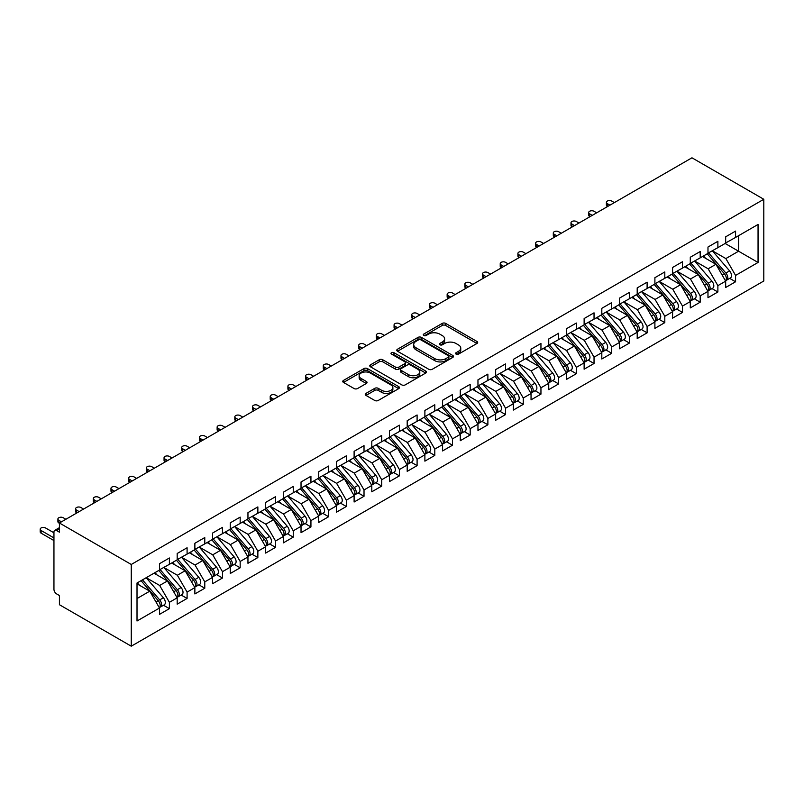 <?xml version="1.0" encoding="UTF-8"?>
<svg xmlns="http://www.w3.org/2000/svg" width="804" height="804" viewBox="0 0 804 804"><rect width="100%" height="100%" fill="white"/><g stroke="black" fill="none" stroke-linecap="round" stroke-linejoin="round"><path stroke-width="1.21" d="M456.079 354.122A1.719 0.995 0 0 0 458.501 354.122L476.963 343.469A2.452 1.417 0 0 0 477.676 342.464A2.452 1.417 0 0 0 476.963 341.459L445.697 323.409A2.452 1.417 0 0 0 442.22 323.409L423.768 334.062A1.719 0.995 0 0 0 423.266 334.765A1.719 0.995 0 0 0 423.768 335.469A1.719 0.995 0 0 0 426.2 335.469L428.592 334.092A7.859 4.543 0 0 1 439.708 334.092L442.311 335.6A7.859 4.543 0 0 1 444.612 338.806A7.859 4.543 0 0 1 442.311 342.012L439.919 343.388A1.719 0.995 0 0 0 439.416 344.092A1.719 0.995 0 0 0 439.919 344.795A1.719 0.995 0 0 0 442.351 344.795L444.743 343.419A7.859 4.543 0 0 1 455.858 343.419L458.461 344.916A7.859 4.543 0 0 1 460.762 348.132A7.859 4.543 0 0 1 458.461 351.338L456.079 352.715A1.719 0.995 0 0 0 455.566 353.418A1.719 0.995 0 0 0 456.079 354.122L456.079 352.715M365.981 393.397A2.452 1.417 0 0 0 365.267 394.402A2.452 1.417 0 0 0 365.981 395.407L374.754 400.472A2.452 1.417 0 0 0 378.222 400.472L398.724 388.633A2.452 1.417 0 0 0 399.437 387.639A2.452 1.417 0 0 0 398.724 386.634L367.458 368.584A2.452 1.417 0 0 0 363.981 368.584L343.489 380.413A2.452 1.417 0 0 0 342.775 381.418A2.452 1.417 0 0 0 343.489 382.423L354.082 388.533A2.452 1.417 0 0 0 357.559 388.533L366.333 383.478A2.452 1.417 0 0 0 367.046 382.473A2.452 1.417 0 0 0 366.333 381.468L361.076 378.433A6.573 3.789 0 0 1 359.147 375.749A6.573 3.789 0 0 1 363.207 372.252A6.573 3.789 0 0 1 370.363 373.066L390.945 384.955A6.573 3.789 0 0 1 392.875 387.639A6.573 3.789 0 0 1 388.814 391.136A6.573 3.789 0 0 1 381.659 390.322L378.222 388.332A2.452 1.417 0 0 0 374.754 388.332L365.981 393.397L365.981 395.407M691.963 157.805L763.8 199.281L131.263 564.468L59.426 523.002L691.963 157.805M428.763 369.287A2.452 1.417 0 0 0 432.24 369.287L452.732 357.458A2.452 1.417 0 0 0 453.446 356.453A2.452 1.417 0 0 0 452.732 355.448L421.467 337.399A2.452 1.417 0 0 0 418 337.399L397.508 349.227A2.452 1.417 0 0 0 396.784 350.232A2.452 1.417 0 0 0 397.508 351.237L428.763 369.287M392.201 354.494A1.719 0.995 0 0 1 393.94 354.735L393.94 352.695L425.728 371.036A2.452 1.417 0 0 1 426.442 372.041A2.452 1.417 0 0 1 425.728 373.046L405.236 384.875A2.452 1.417 0 0 1 401.759 384.875L370.493 366.825L370.493 364.825A2.452 1.417 0 0 0 369.78 365.83A2.452 1.417 0 0 0 370.493 366.825M370.493 364.825L379.267 359.76A2.452 1.417 0 0 1 382.744 359.76L395.417 367.076A2.452 1.417 0 0 0 398.895 367.076L404.713 363.72A2.452 1.417 0 0 0 405.427 362.715A2.452 1.417 0 0 0 404.713 361.72L391.508 354.092A1.719 0.995 0 0 1 391.005 353.388A1.719 0.995 0 0 1 392.071 352.474A1.719 0.995 0 0 1 393.94 352.695M59.426 523.002L59.426 532.188L56.602 530.56A3.749 2.171 -120 0 0 54.722 530.369A3.749 2.171 -120 0 0 53.948 532.087L53.948 589.292A3.749 2.171 -120 0 0 56.602 593.895L59.426 595.523L59.426 604.719L131.263 646.195L131.263 564.468M131.263 646.195L763.8 280.998L763.8 199.281M725.138 243.461L758.051 262.466L758.051 224.457L735.58 237.431L735.58 231.1L725.67 236.818L725.67 243.15L717.882 247.652L717.882 241.311L707.982 247.039L707.982 253.371L700.194 257.863L700.194 251.531L690.284 257.25L690.284 263.581L682.495 268.084L682.495 261.742L672.586 267.471L672.586 273.802L664.807 278.295L664.807 271.963L654.898 277.681L654.898 284.013L647.109 288.505L647.109 282.174L637.2 287.892L637.2 294.234L629.421 298.726L629.421 292.395L619.512 298.113L619.512 304.445L611.723 308.937L611.723 302.606L601.814 308.324L601.814 314.655L594.035 319.158L594.035 312.826L584.126 318.545L584.126 324.876L576.337 329.369L576.337 323.037L566.428 328.756L566.428 335.087L558.649 339.589L558.649 333.248L548.74 338.976L548.74 345.308L540.951 349.8L540.951 343.469L531.042 349.187L531.042 355.519L523.263 360.011L523.263 353.68L513.354 359.398L513.354 365.74L505.565 370.232L505.565 363.9L495.656 369.619L495.656 375.95L487.877 380.443L487.877 374.111L477.968 379.83L477.968 386.171L470.179 390.664L470.179 384.332L460.27 390.051L460.27 396.382L452.481 400.874L452.481 394.543L442.582 400.261L442.582 406.593L434.793 411.095L434.793 404.754L424.884 410.482L424.884 416.814L417.095 421.306L417.095 414.975L407.196 420.693L407.196 427.024L399.407 431.517L399.407 425.185L389.498 430.904L389.498 437.245L381.709 441.738L381.709 435.406L371.8 441.125L371.8 447.456L364.021 451.948L364.021 445.617L354.112 451.335L354.112 457.677L346.323 462.169L346.323 455.838L336.414 461.556L336.414 467.888L328.635 472.38L328.635 466.049L318.726 471.767L318.726 478.099L310.937 482.601L310.937 476.259L301.028 481.988L301.028 488.319L293.249 492.812L293.249 486.48L283.34 492.199L283.34 498.53L275.551 503.023L275.551 496.691L265.642 502.41L265.642 508.751L257.863 513.243L257.863 506.912L247.954 512.63L247.954 518.962L240.165 523.454L240.165 517.123L230.256 522.841L230.256 529.183L222.477 533.675L222.477 527.344L212.568 533.062L212.568 539.394L204.779 543.886L204.779 537.554L194.869 543.273L194.869 549.604L187.091 554.107L187.091 547.765L177.181 553.494L177.181 559.825L169.393 564.318L169.393 557.986L159.483 563.704L159.483 570.036L137.012 583.011L137.012 621.01L159.483 608.035L149.755 591.181L137.012 583.835M758.051 262.466L735.58 275.43L725.851 258.576L712.404 250.818M729.7 278.375L735.58 281.772L735.58 275.43M735.58 281.772L725.67 287.49L725.67 281.159L717.882 285.651L708.153 268.797L694.706 261.029L711.882 281.088L708.173 283.239A5.005 2.884 60 0 1 710.103 287.993A5.005 2.884 60 0 1 709.068 290.284A5.005 2.884 60 0 1 708.254 290.515M712.002 288.586L717.882 291.983L717.882 285.651M717.882 291.983L707.982 297.701L707.982 291.37L700.194 295.862L690.465 279.008L677.018 271.249M694.314 298.807L700.194 302.193L700.194 295.862M700.194 302.193L690.284 307.922L690.284 301.58L682.495 306.083L672.767 289.229L659.32 281.46M676.616 309.017L682.495 312.414L682.495 306.083M682.495 312.414L672.586 318.133L672.586 311.801L664.807 316.294L655.079 299.44L641.632 291.681M658.928 319.238L664.807 322.625L664.807 316.294M664.807 322.625L654.898 328.354L654.898 322.012L647.109 326.514L637.381 309.651L623.934 301.892M641.23 329.449L647.109 332.846L647.109 326.514M647.109 332.846L637.2 338.564L637.2 332.233L629.421 336.725L619.683 319.871L606.236 312.103L623.422 332.173L619.703 334.313A5.005 2.884 60 0 1 621.633 339.067A5.005 2.884 60 0 1 620.598 341.358A5.005 2.884 60 0 1 619.784 341.589M623.542 339.66L629.421 343.057L629.421 336.725M629.421 343.057L619.512 348.775L619.512 342.444L611.723 346.936L601.995 330.082L588.548 322.324M605.844 349.881L611.723 353.278L611.723 346.936M611.723 353.278L601.814 358.996L601.814 352.665L594.035 357.157L584.297 340.303L570.85 332.534L588.036 352.604L584.317 354.745A5.005 2.884 60 0 1 586.247 359.499A5.005 2.884 60 0 1 585.211 361.79A5.005 2.884 60 0 1 584.397 362.021M588.156 360.091L594.035 363.488L594.035 357.157M594.035 363.488L584.126 369.207L584.126 362.875L576.337 367.368L566.609 350.514L553.162 342.755L570.337 362.815L566.619 364.956A5.005 2.884 60 0 1 568.559 369.719A5.005 2.884 60 0 1 567.513 372.011A5.005 2.884 60 0 1 566.709 372.242M570.458 370.312L576.337 373.709L576.337 367.368M576.337 373.709L566.428 379.428L566.428 373.096L558.649 377.589L548.911 360.735L535.464 352.966L552.639 373.026L548.931 375.177A5.005 2.884 60 0 1 550.861 379.93A5.005 2.884 60 0 1 549.825 382.222A5.005 2.884 60 0 1 549.011 382.453M552.76 380.523L558.649 383.92L558.649 377.589M558.649 383.92L548.74 389.638L548.74 383.307L540.951 387.799L531.223 370.945L517.776 363.187L534.951 383.247L531.233 385.387A5.005 2.884 60 0 1 533.163 390.151A5.005 2.884 60 0 1 532.127 392.432A5.005 2.884 60 0 1 531.323 392.674M535.072 390.744L540.951 394.131L540.951 387.799M540.951 394.131L531.042 399.859L531.042 393.518L523.263 398.02L513.525 381.156L500.078 373.398M517.374 400.955L523.263 404.352L523.263 398.02M523.263 404.352L513.354 410.07L513.354 403.739L505.565 408.231L495.837 391.377L482.39 383.608M499.686 411.166L505.565 414.562L505.565 408.231M505.565 414.562L495.656 420.281L495.656 413.949L487.877 418.442L478.139 401.588L464.692 393.829M481.988 421.386L487.877 424.783L487.877 418.442M487.877 424.783L477.968 430.502L477.968 424.17L470.179 428.663L460.451 411.809L447.004 404.04M464.3 431.597L470.179 434.994L470.179 428.663M470.179 434.994L460.27 440.713L460.27 434.381L452.481 438.873L442.753 422.02L429.306 414.261L446.481 434.321L442.773 436.461A5.005 2.884 60 0 1 444.702 441.225A5.005 2.884 60 0 1 443.667 443.517A5.005 2.884 60 0 1 442.853 443.748M446.602 441.818L452.481 445.215L452.481 438.873M452.481 445.215L442.582 450.933L442.582 444.602L434.793 449.094L425.065 432.24L411.618 424.472L428.793 444.532L425.075 446.682A5.005 2.884 60 0 1 427.004 451.436A5.005 2.884 60 0 1 425.969 453.727A5.005 2.884 60 0 1 425.165 453.958M428.914 452.029L434.793 455.426L434.793 449.094M434.793 455.426L424.884 461.144L424.884 454.813L417.095 459.305L407.367 442.451L393.92 434.693L411.095 454.752L407.387 456.893A5.005 2.884 60 0 1 409.316 461.657A5.005 2.884 60 0 1 408.281 463.948A5.005 2.884 60 0 1 407.467 464.179M411.216 462.25L417.095 465.637L417.095 459.305M417.095 465.637L407.196 471.365L407.196 465.024L399.407 469.526L389.679 452.672L376.232 444.903L393.407 464.963L389.689 467.114A5.005 2.884 60 0 1 391.618 471.868A5.005 2.884 60 0 1 390.583 474.159A5.005 2.884 60 0 1 389.779 474.39M393.528 472.461L399.407 475.857L399.407 469.526M399.407 475.857L389.498 481.576L389.498 475.244L381.709 479.737L371.981 462.883L358.534 455.114L375.709 475.184L371.991 477.325A5.005 2.884 60 0 1 373.93 482.078A5.005 2.884 60 0 1 372.895 484.37A5.005 2.884 60 0 1 372.081 484.601M375.83 482.671L381.709 486.068L381.709 479.737M381.709 486.068L371.8 491.787L371.8 485.455L364.021 489.958L354.293 473.094L340.846 465.335M358.142 492.892L364.021 496.289L364.021 489.958M364.021 496.289L354.112 502.008L354.112 495.676L346.323 500.168L336.595 483.315L323.148 475.546M340.444 503.103L346.323 506.5L346.323 500.168M346.323 506.5L336.414 512.218L336.414 505.887L328.635 510.379L318.897 493.525L305.45 485.767M322.756 513.324L328.635 516.721L328.635 510.379M328.635 516.721L318.726 522.439L318.726 516.108L310.937 520.6L301.209 503.746L287.762 495.978M305.058 523.535L310.937 526.932L310.937 520.6M310.937 526.932L301.028 532.65L301.028 526.318L293.249 530.811L283.51 513.957L270.064 506.198L287.249 526.258L283.531 528.399A5.005 2.884 60 0 1 285.46 533.163A5.005 2.884 60 0 1 284.425 535.454A5.005 2.884 60 0 1 283.611 535.685M287.37 533.755L293.249 537.142L293.249 530.811M293.249 537.142L283.34 542.871L283.34 536.529L275.551 541.032L265.822 524.178L252.376 516.409L269.551 536.469L265.833 538.62A5.005 2.884 60 0 1 267.772 543.373A5.005 2.884 60 0 1 266.727 545.665A5.005 2.884 60 0 1 265.923 545.896M269.672 543.966L275.551 547.363L275.551 541.032M275.551 547.363L265.642 553.082L265.642 546.75L257.863 551.242L248.124 534.389L234.678 526.62L251.853 546.69L248.145 548.83A5.005 2.884 60 0 1 250.074 553.584A5.005 2.884 60 0 1 249.039 555.876A5.005 2.884 60 0 1 248.225 556.107M251.974 554.177L257.863 557.574L257.863 551.242M257.863 557.574L247.954 563.302L247.954 556.961L240.165 561.463L230.436 544.599L216.99 536.841M234.286 564.398L240.165 567.795L240.165 561.463M240.165 567.795L230.256 573.513L230.256 567.182L222.477 571.674L212.738 554.82L199.291 547.052L216.467 567.121L212.758 569.262A5.005 2.884 60 0 1 214.688 574.016A5.005 2.884 60 0 1 213.653 576.307A5.005 2.884 60 0 1 212.839 576.538M216.588 574.609L222.477 578.006L222.477 571.674M222.477 578.006L212.568 583.724L212.568 577.393L204.779 581.885L195.05 565.031L181.603 557.272M198.9 584.83L204.779 588.226L204.779 581.885M204.779 588.226L194.869 593.945L194.869 587.613L187.091 592.106L177.352 575.252L163.905 567.483M181.201 595.04L187.091 598.437L187.091 592.106M187.091 598.437L177.181 604.156L177.181 597.824L169.393 602.317L159.664 585.463L146.217 577.704M163.513 605.261L169.393 608.648L169.393 602.317M169.393 608.648L159.483 614.377L159.483 608.035M159.483 569.835L169.393 564.318M137.012 598.538L149.755 591.181M177.181 559.624L187.091 554.107M159.664 585.463L167.443 580.97L153.996 573.202M177.181 597.824L167.443 580.97M194.869 549.403L204.779 543.886M177.352 575.252L185.141 570.75L171.694 562.991M194.869 587.613L185.141 570.75M212.568 539.193L222.477 533.675M195.05 565.031L202.829 560.539L189.382 552.78M212.568 577.393L202.829 560.539M230.256 528.972L240.165 523.454M212.738 554.82L220.527 550.328L207.08 542.559M230.256 567.182L220.527 550.328M247.954 518.761L257.863 513.243M230.436 544.599L238.215 540.107L224.768 532.348M247.954 556.961L238.215 540.107M265.642 508.54L275.551 503.023M248.124 534.389L255.913 529.896L242.466 522.128M265.642 546.75L255.913 529.896M283.34 498.329L293.249 492.812M265.822 524.178L273.611 519.675L260.154 511.917M283.34 536.529L273.611 519.675M301.028 488.118L310.937 482.601M283.51 513.957L291.299 509.465L277.852 501.696M301.028 526.318L291.299 509.465M318.726 477.898L328.635 472.38M301.209 503.746L308.997 499.244L295.55 491.485M318.726 516.108L308.997 499.244M336.414 467.687L346.323 462.169M318.897 493.525L326.685 489.033L313.238 481.274M336.414 505.887L326.685 489.033M354.112 457.466L364.021 451.948M336.595 483.315L344.383 478.822L330.936 471.054M354.112 495.676L344.383 478.822M371.8 447.255L381.709 441.738M354.293 473.094L362.071 468.601L348.624 460.843M371.8 485.455L362.071 468.601M389.498 437.034L399.407 431.517M371.981 462.883L379.769 458.391L366.322 450.622M389.498 475.244L379.769 458.391M407.196 426.823L417.095 421.306M389.679 452.672L397.457 448.17L384.01 440.411M407.196 465.024L397.457 448.17M424.884 416.603L434.793 411.095M407.367 442.451L415.155 437.959L401.709 430.19M424.884 454.813L415.155 437.959M442.582 406.392L452.481 400.874M425.065 432.24L432.843 427.738L419.397 419.979M442.582 444.602L432.843 427.738M460.27 396.181L470.179 390.664M442.753 422.02L450.541 417.527L437.095 409.759M460.27 434.381L450.541 417.527M477.968 385.96L487.877 380.443M460.451 411.809L468.229 407.316L454.783 399.548M477.968 424.17L468.229 407.316M495.656 375.749L505.565 370.232M478.139 401.588L485.928 397.096L472.481 389.337M495.656 413.949L485.928 397.096M513.354 365.529L523.263 360.011M495.837 391.377L503.616 386.885L490.169 379.116M513.354 403.739L503.616 386.885M531.042 355.318L540.951 349.8M513.525 381.156L521.314 376.664L507.867 368.905M531.042 393.518L521.314 376.664M548.74 345.097L558.649 339.589M531.223 370.945L539.002 366.453L525.555 358.684M548.74 383.307L539.002 366.453M566.428 334.886L576.337 329.369M548.911 360.735L556.7 356.232L543.253 348.474M566.428 373.096L556.7 356.232M584.126 324.675L594.035 319.158M566.609 350.514L574.398 346.021L560.941 338.253M584.126 362.875L574.398 346.021M601.814 314.454L611.723 308.937M584.297 340.303L592.086 335.811L578.639 328.042M601.814 352.665L592.086 335.811M619.512 304.244L629.421 298.726M601.995 330.082L609.784 325.59L596.337 317.831M619.512 342.444L609.784 325.59M637.2 294.023L647.109 288.505M619.683 319.871L627.472 315.379L614.025 307.61M637.2 332.233L627.472 315.379M654.898 283.812L664.807 278.295M637.381 309.651L645.17 305.158L631.723 297.4M654.898 322.012L645.17 305.158M672.586 273.591L682.495 268.084M655.079 299.44L662.858 294.947L649.411 287.179M672.586 311.801L662.858 294.947M690.284 263.38L700.194 257.863M672.767 289.229L680.556 284.727L667.109 276.968M690.284 301.58L680.556 284.727M707.982 253.17L717.882 247.652M690.465 279.008L698.244 274.516L684.797 266.747M707.982 291.37L698.244 274.516M725.67 242.949L735.58 237.431M725.851 258.576L738.585 251.22L738.585 235.693L758.051 224.457M708.153 268.797L715.942 264.295L702.495 256.536M725.67 281.159L715.942 264.295M456.762 354.363L458.461 353.378A7.859 4.543 0 0 0 460.762 350.172L460.762 348.132M444.612 338.806L444.612 340.846A7.859 4.543 0 0 1 442.311 344.052L440.612 345.037M476.923 343.489L445.697 325.459A2.452 1.417 0 0 0 442.22 325.459L424.462 335.71M452.702 357.468L421.467 339.439A2.452 1.417 0 0 0 418 339.439L397.538 351.258L397.508 349.227M448.391 357.157A1.719 0.995 0 0 0 448.893 356.453A1.719 0.995 0 0 0 448.391 355.75L420.944 339.911A1.719 0.995 0 0 0 418.522 339.911L416 341.358A7.859 4.543 0 0 0 413.698 344.574A7.859 4.543 0 0 0 416 347.78L434.753 358.604A7.859 4.543 0 0 0 445.868 358.604L448.391 357.157L448.391 359.197A1.719 0.995 0 0 0 448.893 358.494L448.893 356.453M413.698 344.574L413.698 346.614A7.859 4.543 0 0 0 416 349.82L416 347.78M448.391 359.197L445.868 360.654A7.859 4.543 0 0 1 434.753 360.654L416 349.82M370.533 366.845L379.267 361.8L379.267 359.76M405.427 362.715L405.427 364.765A2.452 1.417 0 0 1 404.713 365.76L398.895 369.126A2.452 1.417 0 0 1 395.417 369.126L382.744 361.8A2.452 1.417 0 0 0 379.267 361.8M393.94 354.735L425.688 373.066M408.573 374.674A6.573 3.789 0 0 0 415.738 375.498A6.573 3.789 0 0 0 419.788 371.991A6.573 3.789 0 0 0 417.869 369.307L410.613 365.127A2.452 1.417 0 0 0 407.146 365.127L401.327 368.483A2.452 1.417 0 0 0 400.603 369.488A2.452 1.417 0 0 0 401.327 370.493L408.573 374.674L408.573 376.714A6.573 3.789 0 0 0 415.738 377.538A6.573 3.789 0 0 0 419.788 374.041L419.788 371.991M400.603 369.488L400.603 371.528A2.452 1.417 0 0 0 401.327 372.533L401.327 370.493M408.573 376.714L401.327 372.533M392.875 387.639L392.875 389.679A6.573 3.789 0 0 1 388.814 393.186A6.573 3.789 0 0 1 381.659 392.362L378.222 390.382A2.452 1.417 0 0 0 374.754 390.382L366.011 395.427M359.147 375.749L359.147 377.8A6.573 3.789 0 0 0 361.076 380.483L361.076 378.433M366.292 383.488L361.076 380.483M398.683 388.654L367.458 370.624A2.452 1.417 0 0 0 363.981 370.624L343.529 382.443M708.666 252.979L725.861 273.028A5.005 2.884 60 0 1 727.791 277.782A5.005 2.884 60 0 1 726.756 280.073L730.474 277.923A5.005 2.884 -120 0 0 731.509 275.631A5.005 2.884 -120 0 0 729.58 270.878L712.374 250.828M726.756 280.073A5.005 2.884 60 0 1 725.952 280.305M707.249 253.793L724.444 273.842A5.005 2.884 60 0 1 726.374 278.596A5.005 2.884 60 0 1 725.469 280.807M607.301 203.623L607.301 206.276A3.126 1.809 180 0 1 606.387 205L606.387 202.347A3.126 1.809 0 0 0 607.301 203.623L609.955 205.151M614.377 202.598L611.723 201.07A3.126 1.809 0 0 0 608.316 200.678A3.126 1.809 0 0 0 606.387 202.347M705.57 258.315L703.53 255.933M709.068 290.284L712.776 288.144A5.005 2.884 -120 0 0 713.821 285.852A5.005 2.884 -120 0 0 711.882 281.088M689.551 264.003L706.756 284.053A5.005 2.884 60 0 1 708.686 288.817A5.005 2.884 60 0 1 707.771 291.018M589.613 213.834L589.613 216.497A3.126 1.809 180 0 1 588.689 215.221L588.689 212.557A3.126 1.809 0 0 0 589.613 213.834L592.267 215.371M596.689 212.819L594.035 211.281A3.126 1.809 0 0 0 590.628 210.889A3.126 1.809 0 0 0 588.689 212.557M687.872 268.526L685.842 266.154M690.968 263.189L708.173 283.239M673.28 273.4L690.475 293.45A5.005 2.884 60 0 1 692.405 298.214A5.005 2.884 60 0 1 691.37 300.505L695.088 298.354A5.005 2.884 -120 0 0 696.123 296.063A5.005 2.884 -120 0 0 694.194 291.309L676.988 271.26M691.37 300.505A5.005 2.884 60 0 1 690.566 300.736M671.863 274.224L689.058 294.274A5.005 2.884 60 0 1 690.988 299.028A5.005 2.884 60 0 1 690.083 301.239M571.915 224.055L571.915 226.708A3.126 1.809 180 0 1 571.001 225.432L571.001 222.778A3.126 1.809 0 0 0 571.915 224.055L574.569 225.582M578.991 223.03L576.337 221.502A3.126 1.809 0 0 0 572.93 221.11A3.126 1.809 0 0 0 571.001 222.778M670.184 278.747L668.144 276.365M655.582 283.621L672.777 303.671A5.005 2.884 60 0 1 674.717 308.424A5.005 2.884 60 0 1 673.682 310.716L677.39 308.575A5.005 2.884 -120 0 0 678.425 306.284A5.005 2.884 -120 0 0 676.496 301.52L659.3 281.47M673.682 310.716A5.005 2.884 60 0 1 672.868 310.947M654.165 284.435L671.37 304.485A5.005 2.884 60 0 1 673.3 309.238A5.005 2.884 60 0 1 672.385 311.449M554.227 234.265L554.227 236.919A3.126 1.809 180 0 1 553.303 235.642L553.303 232.989A3.126 1.809 0 0 0 554.227 234.265L556.881 235.803M561.303 233.25L558.649 231.713A3.126 1.809 0 0 0 555.232 231.321A3.126 1.809 0 0 0 553.303 232.989M652.486 288.958L650.456 286.586M637.894 293.832L655.089 313.882A5.005 2.884 60 0 1 657.019 318.635A5.005 2.884 60 0 1 655.984 320.927L659.702 318.786A5.005 2.884 -120 0 0 660.737 316.495A5.005 2.884 -120 0 0 658.808 311.741L641.602 291.691M655.984 320.927A5.005 2.884 60 0 1 655.17 321.168M636.477 294.656L653.672 314.706A5.005 2.884 60 0 1 655.602 319.459A5.005 2.884 60 0 1 654.697 321.67M536.529 244.486L536.529 247.14A3.126 1.809 180 0 1 535.615 245.863L535.615 243.21A3.126 1.809 0 0 0 536.529 244.486L539.182 246.014M543.604 243.461L540.951 241.934A3.126 1.809 0 0 0 537.544 241.542A3.126 1.809 0 0 0 535.615 243.21M634.798 299.178L632.758 296.797M620.196 304.053L637.391 324.102A5.005 2.884 60 0 1 639.331 328.856A5.005 2.884 60 0 1 638.296 331.147L642.004 328.997A5.005 2.884 -120 0 0 643.039 326.705A5.005 2.884 -120 0 0 641.11 321.952L623.914 301.902M638.296 331.147A5.005 2.884 60 0 1 637.482 331.379M618.779 304.867L635.984 324.916A5.005 2.884 60 0 1 637.914 329.67A5.005 2.884 60 0 1 636.999 331.881M518.831 254.697L518.831 257.35A3.126 1.809 180 0 1 517.917 256.074L517.917 253.421A3.126 1.809 0 0 0 518.831 254.697L521.484 256.225M525.916 253.672L523.263 252.144A3.126 1.809 0 0 0 519.846 251.752A3.126 1.809 0 0 0 517.917 253.421M617.1 309.389L615.06 307.007M620.598 341.358L624.316 339.218A5.005 2.884 -120 0 0 625.351 336.926A5.005 2.884 -120 0 0 623.422 332.173M601.09 315.078L618.286 335.127A5.005 2.884 60 0 1 620.216 339.891A5.005 2.884 60 0 1 619.311 342.102M501.143 264.908L501.143 267.571A3.126 1.809 180 0 1 500.229 266.295L500.229 263.632A3.126 1.809 0 0 0 501.143 264.908L503.796 266.446M508.218 263.893L505.565 262.355A3.126 1.809 0 0 0 502.158 261.963A3.126 1.809 0 0 0 500.229 263.632M599.412 319.6L597.372 317.228M602.497 314.263L619.703 334.313M584.809 324.484L602.005 344.534A5.005 2.884 60 0 1 603.945 349.288A5.005 2.884 60 0 1 602.899 351.579L606.618 349.428A5.005 2.884 -120 0 0 607.653 347.137A5.005 2.884 -120 0 0 605.724 342.383L588.528 322.334M602.899 351.579A5.005 2.884 60 0 1 602.096 351.81M583.392 325.298L600.598 345.348A5.005 2.884 60 0 1 602.528 350.102A5.005 2.884 60 0 1 601.613 352.313M483.445 275.129L483.445 277.782A3.126 1.809 180 0 1 482.531 276.506L482.531 273.852A3.126 1.809 0 0 0 483.445 275.129L486.098 276.656M490.53 274.104L487.877 272.576A3.126 1.809 0 0 0 484.46 272.184A3.126 1.809 0 0 0 482.531 273.852M581.714 329.821L579.674 327.439M585.211 361.79L588.93 359.649A5.005 2.884 -120 0 0 589.965 357.358A5.005 2.884 -120 0 0 588.036 352.604M565.704 335.509L582.9 355.559A5.005 2.884 60 0 1 584.83 360.323A5.005 2.884 60 0 1 583.925 362.524M465.757 285.34L465.757 288.003A3.126 1.809 180 0 1 464.843 286.726L464.843 284.063A3.126 1.809 0 0 0 465.757 285.34L468.41 286.877M472.832 284.325L470.179 282.787A3.126 1.809 0 0 0 466.772 282.395A3.126 1.809 0 0 0 464.843 284.063M564.026 340.032L561.986 337.66M567.111 334.695L584.317 354.745M567.513 372.011L571.232 369.86A5.005 2.884 -120 0 0 572.267 367.569A5.005 2.884 -120 0 0 570.337 362.815M548.006 345.73L565.202 365.78A5.005 2.884 60 0 1 567.142 370.533A5.005 2.884 60 0 1 566.227 372.744M448.059 295.56L448.059 298.214A3.126 1.809 180 0 1 447.145 296.937L447.145 294.284A3.126 1.809 0 0 0 448.059 295.56L450.712 297.088M455.134 294.535L452.481 293.008A3.126 1.809 0 0 0 449.074 292.616A3.126 1.809 0 0 0 447.145 294.284M546.328 350.253L544.288 347.871M549.423 344.906L566.619 364.956M549.825 382.222L553.544 380.081A5.005 2.884 -120 0 0 554.579 377.79A5.005 2.884 -120 0 0 552.639 373.026M530.318 355.941L547.514 375.991A5.005 2.884 60 0 1 549.444 380.744A5.005 2.884 60 0 1 548.539 382.955M430.371 305.771L430.371 308.424A3.126 1.809 180 0 1 429.457 307.148L429.457 304.495A3.126 1.809 0 0 0 430.371 305.771L433.024 307.309M437.446 304.756L434.793 303.219A3.126 1.809 0 0 0 431.386 302.827A3.126 1.809 0 0 0 429.457 304.495M528.64 360.463L526.6 358.092M531.725 355.127L548.931 375.177M532.127 392.432L535.846 390.292A5.005 2.884 -120 0 0 536.881 388A5.005 2.884 -120 0 0 534.951 383.247M512.62 366.162L529.816 386.211A5.005 2.884 60 0 1 531.756 390.965A5.005 2.884 60 0 1 530.841 393.176M412.673 315.992L412.673 318.645A3.126 1.809 180 0 1 411.759 317.369L411.759 314.716A3.126 1.809 0 0 0 412.673 315.992L415.326 317.52M419.748 314.967L417.095 313.439A3.126 1.809 0 0 0 413.688 313.047A3.126 1.809 0 0 0 411.759 314.716M510.942 370.684L508.902 368.302M514.037 365.338L531.233 385.387M496.339 375.558L513.545 395.608A5.005 2.884 60 0 1 515.475 400.362A5.005 2.884 60 0 1 514.439 402.653L518.158 400.503A5.005 2.884 -120 0 0 519.193 398.221A5.005 2.884 -120 0 0 517.253 393.457L500.058 373.408M514.439 402.653A5.005 2.884 60 0 1 513.625 402.884M494.922 376.372L512.128 396.422A5.005 2.884 60 0 1 514.057 401.176A5.005 2.884 60 0 1 513.153 403.387M394.985 326.203L394.985 328.856A3.126 1.809 180 0 1 394.071 327.58L394.071 324.927A3.126 1.809 0 0 0 394.985 326.203L397.638 327.741M402.06 325.178L399.407 323.65A3.126 1.809 0 0 0 396 323.258A3.126 1.809 0 0 0 394.071 324.927M493.254 380.895L491.214 378.513M478.651 385.769L495.847 405.819A5.005 2.884 60 0 1 497.776 410.573A5.005 2.884 60 0 1 496.741 412.864L500.46 410.723A5.005 2.884 -120 0 0 501.495 408.432A5.005 2.884 -120 0 0 499.565 403.678L482.36 383.629M496.741 412.864A5.005 2.884 60 0 1 495.937 413.095M477.234 386.583L494.43 406.633A5.005 2.884 60 0 1 496.369 411.397A5.005 2.884 60 0 1 495.455 413.608M377.287 336.424L377.287 339.077A3.126 1.809 180 0 1 376.372 337.801L376.372 335.137A3.126 1.809 0 0 0 377.287 336.424L379.94 337.951M384.362 335.399L381.709 333.861A3.126 1.809 0 0 0 378.302 333.469A3.126 1.809 0 0 0 376.372 335.137M475.556 391.106L473.516 388.734M460.953 395.99L478.159 416.04A5.005 2.884 60 0 1 480.088 420.793A5.005 2.884 60 0 1 479.053 423.085L482.762 420.934A5.005 2.884 -120 0 0 483.807 418.643A5.005 2.884 -120 0 0 481.867 413.889L464.672 393.839M479.053 423.085A5.005 2.884 60 0 1 478.239 423.316M459.536 396.804L476.742 416.854A5.005 2.884 60 0 1 478.671 421.608A5.005 2.884 60 0 1 477.767 423.819M359.599 346.635L359.599 349.288A3.126 1.809 180 0 1 358.684 348.011L358.684 345.358A3.126 1.809 0 0 0 359.599 346.635L362.252 348.162M366.674 345.609L364.021 344.082A3.126 1.809 0 0 0 360.614 343.69A3.126 1.809 0 0 0 358.684 345.358M457.868 401.327L455.828 398.945M443.265 406.201L460.461 426.251A5.005 2.884 60 0 1 462.39 431.004A5.005 2.884 60 0 1 461.355 433.296L465.074 431.155A5.005 2.884 -120 0 0 466.109 428.864A5.005 2.884 -120 0 0 464.179 424.11L446.974 404.06M461.355 433.296A5.005 2.884 60 0 1 460.551 433.527M441.848 407.015L459.044 427.065A5.005 2.884 60 0 1 460.983 431.828A5.005 2.884 60 0 1 460.069 434.029M341.901 356.845L341.901 359.509A3.126 1.809 180 0 1 340.986 358.232L340.986 355.569A3.126 1.809 0 0 0 341.901 356.845L344.554 358.383M348.976 355.83L346.323 354.293A3.126 1.809 0 0 0 342.916 353.901A3.126 1.809 0 0 0 340.986 355.569M440.17 411.537L438.13 409.166M443.667 443.517L447.376 441.366A5.005 2.884 -120 0 0 448.421 439.074A5.005 2.884 -120 0 0 446.481 434.321M424.15 417.236L441.356 437.286A5.005 2.884 60 0 1 443.285 442.039A5.005 2.884 60 0 1 442.381 444.25M324.213 367.066L324.213 369.719A3.126 1.809 180 0 1 323.288 368.443L323.288 365.79A3.126 1.809 0 0 0 324.213 367.066L326.866 368.594M331.288 366.041L328.635 364.513A3.126 1.809 0 0 0 325.228 364.122A3.126 1.809 0 0 0 323.288 365.79M422.482 421.758L420.442 419.376M425.567 416.412L442.773 436.461M425.969 453.727L429.688 451.587A5.005 2.884 -120 0 0 430.723 449.295A5.005 2.884 -120 0 0 428.793 444.532M406.462 427.447L423.658 447.496A5.005 2.884 60 0 1 425.587 452.25A5.005 2.884 60 0 1 424.683 454.461M306.515 377.277L306.515 379.94A3.126 1.809 180 0 1 305.6 378.654L305.6 376.001A3.126 1.809 0 0 0 306.515 377.277L309.168 378.815M313.59 376.262L310.937 374.724A3.126 1.809 0 0 0 307.53 374.332A3.126 1.809 0 0 0 305.6 376.001M404.784 431.969L402.744 429.597M407.879 426.633L425.075 446.682M408.281 463.948L411.99 461.797A5.005 2.884 -120 0 0 413.025 459.506A5.005 2.884 -120 0 0 411.095 454.752M388.764 437.667L405.97 457.717A5.005 2.884 60 0 1 407.899 462.471A5.005 2.884 60 0 1 406.985 464.682M288.827 387.498L288.827 390.151A3.126 1.809 180 0 1 287.902 388.875L287.902 386.221A3.126 1.809 0 0 0 288.827 387.498L291.48 389.025M295.902 386.473L293.249 384.945A3.126 1.809 0 0 0 289.842 384.553A3.126 1.809 0 0 0 287.902 386.221M387.086 442.19L385.056 439.808M390.181 436.843L407.387 456.893M390.583 474.159L394.302 472.008A5.005 2.884 -120 0 0 395.337 469.727A5.005 2.884 -120 0 0 393.407 464.963M371.076 447.878L388.272 467.928A5.005 2.884 60 0 1 390.201 472.682A5.005 2.884 60 0 1 389.297 474.893M271.129 397.709L271.129 400.362A3.126 1.809 180 0 1 270.214 399.085L270.214 396.432A3.126 1.809 0 0 0 271.129 397.709L273.782 399.246M278.204 396.684L275.551 395.156A3.126 1.809 0 0 0 272.144 394.764A3.126 1.809 0 0 0 270.214 396.432M369.398 452.401L367.358 450.029M372.493 447.064L389.689 467.114M372.895 484.37L376.604 482.229A5.005 2.884 -120 0 0 377.639 479.938A5.005 2.884 -120 0 0 375.709 475.184M353.378 458.099L370.584 478.139A5.005 2.884 60 0 1 372.513 482.902A5.005 2.884 60 0 1 371.599 485.113M253.441 407.929L253.441 410.583A3.126 1.809 180 0 1 252.516 409.306L252.516 406.643A3.126 1.809 0 0 0 253.441 407.929L256.094 409.457M260.516 406.904L257.863 405.367A3.126 1.809 0 0 0 254.446 404.975A3.126 1.809 0 0 0 252.516 406.643M351.7 462.612L349.67 460.24M354.795 457.275L371.991 477.325M337.107 467.496L354.303 487.546A5.005 2.884 60 0 1 356.232 492.299A5.005 2.884 60 0 1 355.197 494.591L358.916 492.44A5.005 2.884 -120 0 0 359.951 490.149A5.005 2.884 -120 0 0 358.021 485.395L340.816 465.345M355.197 494.591A5.005 2.884 60 0 1 354.383 494.822M335.69 468.31L352.886 488.36A5.005 2.884 60 0 1 354.815 493.113A5.005 2.884 60 0 1 353.911 495.324M235.743 418.14L235.743 420.793A3.126 1.809 180 0 1 234.828 419.517L234.828 416.864A3.126 1.809 0 0 0 235.743 418.14L238.396 419.668M242.818 417.115L240.165 415.588A3.126 1.809 0 0 0 236.758 415.196A3.126 1.809 0 0 0 234.828 416.864M334.012 472.832L331.972 470.451M319.409 477.707L336.605 497.756A5.005 2.884 60 0 1 338.544 502.51A5.005 2.884 60 0 1 337.509 504.801L341.218 502.661A5.005 2.884 -120 0 0 342.253 500.369A5.005 2.884 -120 0 0 340.323 495.616L323.128 475.566M337.509 504.801A5.005 2.884 60 0 1 336.695 505.033M317.992 478.521L335.198 498.57A5.005 2.884 60 0 1 337.127 503.334A5.005 2.884 60 0 1 336.213 505.535M218.045 428.351L218.045 431.014A3.126 1.809 180 0 1 217.13 429.738L217.13 427.075A3.126 1.809 0 0 0 218.045 428.351L220.698 429.889M225.13 427.336L222.477 425.798A3.126 1.809 0 0 0 219.06 425.406A3.126 1.809 0 0 0 217.13 427.075M316.314 483.043L314.274 480.671M301.711 487.917L318.917 507.967A5.005 2.884 60 0 1 320.846 512.731A5.005 2.884 60 0 1 319.811 515.022L323.53 512.872A5.005 2.884 -120 0 0 324.565 510.58A5.005 2.884 -120 0 0 322.635 505.827L305.43 485.777M319.811 515.022A5.005 2.884 60 0 1 318.997 515.253M300.304 488.742L317.5 508.791A5.005 2.884 60 0 1 319.429 513.545A5.005 2.884 60 0 1 318.525 515.756M200.357 438.572L200.357 441.225A3.126 1.809 180 0 1 199.442 439.949L199.442 437.296A3.126 1.809 0 0 0 200.357 438.572L203.01 440.1M207.432 437.547L204.779 436.019A3.126 1.809 0 0 0 201.372 435.627A3.126 1.809 0 0 0 199.442 437.296M298.626 493.264L296.586 490.882M284.023 498.138L301.219 518.188A5.005 2.884 60 0 1 303.158 522.942A5.005 2.884 60 0 1 302.113 525.233L305.832 523.092A5.005 2.884 -120 0 0 306.867 520.801A5.005 2.884 -120 0 0 304.937 516.037L287.742 495.988M302.113 525.233A5.005 2.884 60 0 1 301.309 525.464M282.606 498.952L299.812 519.002A5.005 2.884 60 0 1 301.741 523.756A5.005 2.884 60 0 1 300.827 525.967M182.659 448.783L182.659 451.446A3.126 1.809 180 0 1 181.744 450.17L181.744 447.506A3.126 1.809 0 0 0 182.659 448.783L185.312 450.32M189.744 447.768L187.091 446.23A3.126 1.809 0 0 0 183.674 445.838A3.126 1.809 0 0 0 181.744 447.506M280.928 503.475L278.887 501.103M284.425 535.454L288.144 533.303A5.005 2.884 -120 0 0 289.179 531.012A5.005 2.884 -120 0 0 287.249 526.258M264.918 509.173L282.114 529.223A5.005 2.884 60 0 1 284.043 533.977A5.005 2.884 60 0 1 283.139 536.188M164.971 459.004L164.971 461.657A3.126 1.809 180 0 1 164.056 460.38L164.056 457.727A3.126 1.809 0 0 0 164.971 459.004L167.624 460.531M172.046 457.978L169.393 456.451A3.126 1.809 0 0 0 165.986 456.059A3.126 1.809 0 0 0 164.056 457.727M263.24 513.696L261.199 511.314M266.325 508.349L283.531 528.399M266.727 545.665L270.445 543.524A5.005 2.884 -120 0 0 271.481 541.233A5.005 2.884 -120 0 0 269.551 536.469M247.22 519.384L264.416 539.434A5.005 2.884 60 0 1 266.355 544.187A5.005 2.884 60 0 1 265.441 546.398M147.273 469.214L147.273 471.868A3.126 1.809 180 0 1 146.358 470.591L146.358 467.938A3.126 1.809 0 0 0 147.273 469.214L149.926 470.752M154.348 468.189L151.695 466.662A3.126 1.809 0 0 0 148.288 466.27A3.126 1.809 0 0 0 146.358 467.938M245.542 523.906L243.501 521.535M248.637 518.57L265.833 538.62M249.039 555.876L252.757 553.735A5.005 2.884 -120 0 0 253.793 551.443A5.005 2.884 -120 0 0 251.853 546.69M229.532 529.605L246.727 549.655A5.005 2.884 60 0 1 248.657 554.408A5.005 2.884 60 0 1 247.753 556.619M129.585 479.435L129.585 482.088A3.126 1.809 180 0 1 128.67 480.812L128.67 478.159A3.126 1.809 0 0 0 129.585 479.435L132.238 480.963M136.66 478.41L134.007 476.872A3.126 1.809 0 0 0 130.6 476.491A3.126 1.809 0 0 0 128.67 478.159M227.854 534.127L225.813 531.745M230.939 528.781L248.145 548.83M213.251 539.002L230.446 559.051A5.005 2.884 60 0 1 232.376 563.805A5.005 2.884 60 0 1 231.341 566.096L235.059 563.946A5.005 2.884 -120 0 0 236.095 561.654A5.005 2.884 -120 0 0 234.165 556.901L216.969 536.851M231.341 566.096A5.005 2.884 60 0 1 230.537 566.328M211.834 539.816L229.029 559.865A5.005 2.884 60 0 1 230.969 564.619A5.005 2.884 60 0 1 230.055 566.83M111.887 489.646L111.887 492.299A3.126 1.809 180 0 1 110.972 491.023L110.972 488.37A3.126 1.809 0 0 0 111.887 489.646L114.54 491.174M118.962 488.621L116.309 487.093A3.126 1.809 0 0 0 112.902 486.701A3.126 1.809 0 0 0 110.972 488.37M210.156 544.338L208.115 541.956M213.653 576.307L217.371 574.167A5.005 2.884 -120 0 0 218.407 571.875A5.005 2.884 -120 0 0 216.467 567.121M194.136 550.026L211.341 570.076A5.005 2.884 60 0 1 213.271 574.84A5.005 2.884 60 0 1 212.367 577.041M94.199 499.857L94.199 502.52A3.126 1.809 180 0 1 93.284 501.244L93.284 498.58A3.126 1.809 0 0 0 94.199 499.857L96.852 501.394M101.274 498.842L98.621 497.304A3.126 1.809 0 0 0 95.214 496.912A3.126 1.809 0 0 0 93.284 498.58M192.468 554.549L190.427 552.177M195.553 549.212L212.758 569.262M177.865 559.433L195.06 579.473A5.005 2.884 60 0 1 196.99 584.237A5.005 2.884 60 0 1 195.955 586.528L199.673 584.377A5.005 2.884 -120 0 0 200.709 582.086A5.005 2.884 -120 0 0 198.779 577.332L181.573 557.283M195.955 586.528A5.005 2.884 60 0 1 195.151 586.759M176.448 560.247L193.643 580.297A5.005 2.884 60 0 1 195.583 585.051A5.005 2.884 60 0 1 194.668 587.262M76.501 510.078L76.501 512.731A3.126 1.809 180 0 1 75.586 511.455L75.586 508.801A3.126 1.809 0 0 0 76.501 510.078L79.154 511.605M83.576 509.053L80.923 507.525A3.126 1.809 0 0 0 77.516 507.133A3.126 1.809 0 0 0 75.586 508.801M174.769 564.77L172.729 562.388M160.167 569.644L177.372 589.694A5.005 2.884 60 0 1 179.302 594.447A5.005 2.884 60 0 1 178.267 596.739L181.975 594.598A5.005 2.884 -120 0 0 183.021 592.307A5.005 2.884 -120 0 0 181.081 587.543L163.885 567.503M178.267 596.739A5.005 2.884 60 0 1 177.453 596.97M158.75 570.458L175.955 590.508A5.005 2.884 60 0 1 177.885 595.261A5.005 2.884 60 0 1 176.98 597.472M58.813 520.288L58.813 522.952A3.126 1.809 180 0 1 57.898 521.675L57.898 519.012A3.126 1.809 0 0 0 58.813 520.288L61.466 521.826M65.888 519.273L63.235 517.736A3.126 1.809 0 0 0 59.828 517.344A3.126 1.809 0 0 0 57.898 519.012M157.082 574.981L155.041 572.609M58.813 522.952L59.426 523.303M142.479 579.855L159.674 599.905A5.005 2.884 60 0 1 161.604 604.668A5.005 2.884 60 0 1 160.569 606.96L164.287 604.809A5.005 2.884 -120 0 0 165.322 602.518A5.005 2.884 -120 0 0 163.393 597.764L146.187 577.714M160.569 606.96A5.005 2.884 60 0 1 159.765 607.191M141.062 580.679L158.257 600.729A5.005 2.884 60 0 1 160.197 605.482A5.005 2.884 60 0 1 159.282 607.693M41.115 530.509L41.115 533.163A3.126 1.809 180 0 1 40.2 531.886L40.2 529.233A3.126 1.809 0 0 0 41.115 530.509L53.948 537.916M53.948 532.801L45.537 527.957A3.126 1.809 0 0 0 42.13 527.565A3.126 1.809 0 0 0 40.2 529.233M139.383 585.201L137.343 582.82M41.115 533.163L53.948 540.569M59.426 528.921L56.602 530.56M458.461 353.378L458.461 351.338M439.919 344.795L439.919 343.388M442.311 344.052L442.311 342.012M423.768 335.469L423.768 334.062M442.22 325.459L442.22 323.409M445.697 325.459L445.697 323.409M476.963 343.469L476.963 341.459M418 339.439L418 337.399M421.467 339.439L421.467 337.399M452.732 357.458L452.732 355.448M434.753 360.654L434.753 358.604M445.868 360.654L445.868 358.604M382.744 361.8L382.744 359.76M395.417 369.126L395.417 367.076M398.895 369.126L398.895 367.076M404.713 365.76L404.713 363.72M425.728 373.046L425.728 371.036M374.754 390.382L374.754 388.332M378.222 390.382L378.222 388.332M381.659 392.362L381.659 390.322M366.333 383.478L366.333 381.468M343.489 382.423L343.489 380.413M363.981 370.624L363.981 368.584M367.458 370.624L367.458 368.584M398.724 388.633L398.724 386.634M724.444 273.842L722.193 275.139M729.58 270.878L725.861 273.028M706.756 284.053L704.505 285.35M689.058 294.274L686.807 295.57M694.194 291.309L690.475 293.45M671.37 304.485L669.119 305.781M676.496 301.52L672.777 303.671M653.672 314.706L651.421 316.002M658.808 311.741L655.089 313.882M635.984 324.916L633.733 326.213M641.11 321.952L637.391 324.102M618.286 335.127L616.035 336.434M600.598 345.348L598.347 346.645M605.724 342.383L602.005 344.534M582.9 355.559L580.649 356.855M565.202 365.78L562.961 367.076M547.514 375.991L545.263 377.287M529.816 386.211L527.575 387.508M512.128 396.422L509.877 397.719M517.253 393.457L513.545 395.608M494.43 406.633L492.189 407.94M499.565 403.678L495.847 405.819M476.742 416.854L474.491 418.15M481.867 413.889L478.159 416.04M459.044 427.065L456.803 428.371M464.179 424.11L460.461 426.251M441.356 437.286L439.105 438.582M423.658 447.496L421.407 448.793M405.97 457.717L403.719 459.014M388.272 467.928L386.02 469.224M370.584 478.139L368.332 479.445M352.886 488.36L350.634 489.656M358.021 485.395L354.303 487.546M335.198 498.57L332.946 499.877M340.323 495.616L336.605 497.756M317.5 508.791L315.248 510.088M322.635 505.827L318.917 507.967M299.812 519.002L297.56 520.299M304.937 516.037L301.219 518.188M282.114 529.223L279.862 530.519M264.416 539.434L262.174 540.73M246.727 549.655L244.476 550.951M229.029 559.865L226.788 561.162M234.165 556.901L230.446 559.051M211.341 570.076L209.09 571.383M193.643 580.297L191.402 581.593M198.779 577.332L195.06 579.473M175.955 590.508L173.704 591.804M181.081 587.543L177.372 589.694M158.257 600.729L156.006 602.025M163.393 597.764L159.674 599.905M59.426 527.655L54.722 530.369"/></g></svg>
